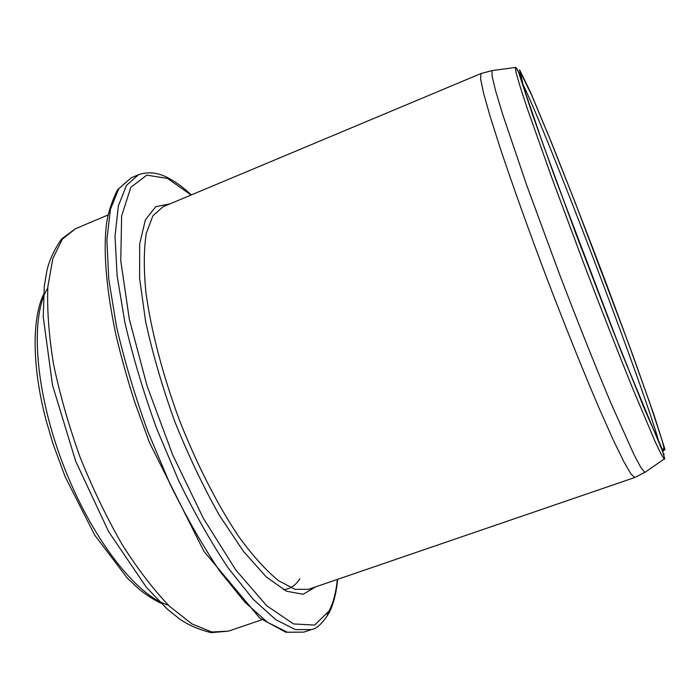 <?xml version="1.0" encoding="UTF-8"?>
<svg xmlns="http://www.w3.org/2000/svg" width="700" height="700" viewBox="0 0 700 700"><rect width="100%" height="100%" fill="white"/><g stroke="black" fill="none" stroke-linecap="round" stroke-linejoin="round"><path stroke-width="1.05" d="M283.5 589.697C290.29 588.962 295.741 585.331 299.871 578.804M47.749 288.155C30.012 316.19 34.615 389.769 62.851 463.829C90.974 537.933 136.439 595.962 168.324 605.124M228.445 631.137L211.111 632.66C198.555 629.492 187.994 624.89 179.419 618.835L167.274 609.096L146.317 587.221L108.596 531.597L75.705 461.248L52.526 385.201L43.234 316.899L44.31 285.985L46.953 270.401C49.394 260.102 54.232 249.655 61.486 239.068L75.381 228.76L62.317 239.234L52.876 258.493L47.88 286.352C46.926 308.945 48.79 334.793 53.48 363.904C59.815 394.293 68.696 425.416 80.115 457.266C92.75 488.644 106.794 517.799 122.255 544.722C138.101 569.581 153.895 590.135 169.619 606.384L191.87 623.875L211.724 631.995L228.445 631.137L261.914 619.754M303.87 632.117L285.793 632.231L259.7 618.048L203.893 551.276L149.415 442.444L134.505 401.476C127.146 378.464 120.907 356.02 115.789 334.145C106.627 290.535 103.407 254.809 106.129 226.966C107.397 215.101 111.178 202.737 117.477 189.866L131.084 177.896L118.781 188.659L110.434 209.291L106.89 239.733L108.771 279.178L116.393 326.025C124.276 360.211 134.75 395.369 147.814 431.506L169.899 483.718C186.095 516.766 202.755 545.947 219.879 571.27L244.694 602L267.575 622.387L287.525 632.258L303.87 632.117L311.517 629.554C316.767 628.827 322.648 623.245 329.14 612.798C333.576 603.96 336.402 592.804 337.619 579.337M327.285 614.81L329.376 610.391M131.084 177.896L138.504 174.729L126.438 185.404L118.344 205.957L115.028 236.338L117.119 275.756L124.915 322.613C132.886 356.808 143.421 392.009 156.52 428.199L178.596 480.498C194.758 513.616 211.356 542.876 228.392 568.286L253.032 599.13L275.695 619.631L295.409 629.597L311.517 629.554M191.1 195.02L167.519 178.421L146.816 175.149L130.865 187.268L121.625 215.95L120.768 260.785L129.316 319.148L147.131 386.12L172.716 454.939L203.385 518.35L235.83 570.028L266.77 605.789L293.606 623.954L314.632 625.048L329.026 611.056C333.279 602.91 336.044 592.366 337.33 579.434M169.873 203.919L155.75 206.64L145.346 219.896L139.685 243.959L139.606 278.259L145.556 321.169C152.521 353.29 162.225 386.662 174.685 421.286C188.388 455.438 203.315 486.824 219.459 515.454L243.53 551.469L266.394 577.045L286.615 591.264L303.196 594.256L315.56 586.898M634.769 477.505L630.892 473.918L623.621 461.282L613.008 439.425L599.358 408.774C583.931 372.776 565.679 327.495 547.339 279.527C529.165 231.499 512.706 185.544 500.308 148.391L490.14 116.419L483.543 93.03L480.576 78.759L481.084 73.509L162.934 206.824L152.906 215.793L146.317 233.188C143.798 248.885 143.649 268.502 145.854 292.023C150.929 329.639 162.523 374.325 179.218 419.562C196.814 464.459 217.849 505.558 239.05 537.031C253.041 556.08 266.192 570.631 278.504 580.685L294.989 589.304L308.446 589.339L634.769 477.505L645.4 472.045M492.66 70.516L492.021 70.604L492.161 76.44L495.679 91.035L502.688 114.424L526.531 184.73L559.729 274.82C577.692 321.825 595.455 366.336 610.452 402.01L634.016 454.711L641.095 467.941L644.866 472.404L664.729 458.666M519.619 73.894C517.151 68.968 515.725 66.824 515.322 67.471L516.171 73.062L520.284 87.168L527.739 109.83L551.889 177.975L584.483 265.405C601.904 311.071 618.914 354.428 633.062 389.349L654.972 441.236L661.273 454.51L664.361 459.252L664.746 458.631L662.104 450.117L621.775 353.001L555.301 178.377L532.184 113.636L519.82 76.151C519.076 72.091 515.104 65.914 515.322 67.471L492.021 70.604L481.084 73.509M664.038 454.51L663.74 453.302M665 449.47L653.546 413.578L632.564 354.463L606.077 283.019C586.871 232.409 568.584 185.369 551.206 141.899L530.337 91.77L519.558 69.746L523.066 85.89L542.867 143.832L575.969 233.975L613.716 332.412L645.26 410.926L662.996 451.036L665 449.47M664.536 448.271L653.179 412.659L632.336 353.929L606.008 282.905C586.906 232.575 568.724 185.806 551.451 142.607L530.722 92.82L520.039 71.015L523.565 87.124L543.235 144.707L576.1 234.194L613.567 331.879L644.884 409.841L662.524 449.741L664.536 448.271M659.225 442.977C644.122 388.124 547.479 134.067 522.314 83.038M522.008 82.425L521.395 81.218M43.549 294.455C32.078 317.984 31.754 366.135 46.078 420.245L52.911 443.529L65.074 476.577L94.701 535.071L127.347 578.174L139.029 589.164C146.755 595.28 154.079 599.961 160.991 603.207M75.381 228.76L107.957 215.023M138.504 174.729C148.496 171.343 158.673 172.559 169.024 178.386C176.286 182.263 183.741 187.775 191.38 194.906M519.907 74.279L521.885 75.163L531.781 95.445L549.684 138.311L575.05 202.195L628.224 342.711L649.556 402.29L662.069 440.283L663.863 447.195L663.224 451.133"/></g></svg>
